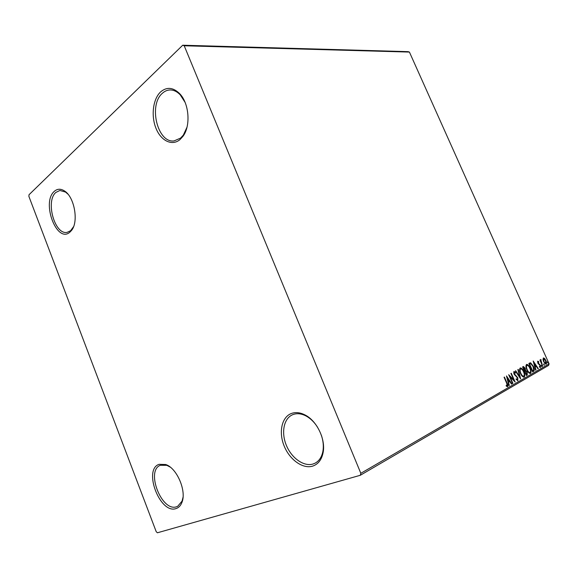 <?xml version="1.0" encoding="UTF-8"?>
<svg xmlns="http://www.w3.org/2000/svg" width="578" height="578" viewBox="0 0 578 578"><rect width="100%" height="100%" fill="white"/><g stroke="black" fill="none" stroke-linecap="round" stroke-linejoin="round"><path stroke-width="0.87" d="M179.975 139.601L182.915 136.394C190.899 126.091 189.237 103.274 179.621 93.607C173.082 87.278 166.746 86.714 160.597 91.924C152.932 99.033 150.916 115.903 155.995 128.33C160.966 140.844 172.056 146.321 179.975 139.601M186.983 127.247L183.363 135.071L180.596 138.099L174.079 140.909C157.613 143.351 148.199 105.167 162.375 93.282C164.679 91.158 167.237 90.045 170.048 89.958C173.689 89.922 177.099 91.57 180.278 94.893L185.097 102.4M69.938 232.11L71.405 230.571C78.875 222.162 74.562 197.033 64.526 190.986C60.726 188.544 57.316 188.674 54.296 191.361C41.11 202.459 56.947 244.061 69.938 232.11M73.565 226.663L70.61 230.716L67.2 232.334C54.852 235.347 45.192 201.195 55.893 192.416L59.902 190.465L65.531 192.069L67.929 194.136M176.08 508.568C178.66 507.737 180.582 505.75 181.846 502.607C186.911 491.322 176.897 467.927 165.669 464.51L159.095 464.329C142.896 469.423 160.041 514.492 176.08 508.568M183.024 497.318L182.056 501.119L177.692 506.306L176.63 506.733C161.761 512.31 145.533 470.709 160.323 465.29L166.847 465.326L170.156 467.067M312.684 466.114C318.24 464.221 321.722 459.655 323.145 452.401C325.717 439.302 316.932 421.044 305.372 415.134C300.307 412.468 295.618 411.926 291.305 413.516C281.703 417.15 278.517 432.207 284.116 445.905C289.578 459.655 302.771 469.249 312.684 466.114M321.375 435.263C323.232 440.833 323.759 446.108 322.943 451.086C321.859 456.844 319.287 460.854 315.22 463.108L313.117 463.99C303.927 466.916 291.68 458.21 286.428 445.515C281.053 432.857 283.654 418.718 292.338 414.845L293.017 414.556C297.078 413.068 301.492 413.581 306.253 416.095C310.552 418.479 314.28 422.128 317.43 427.034M28.9 196.426L156.226 531.717L157.418 532.779L360.289 475.289L360.824 473.31L184.216 45.778L182.72 45.221L29.016 194.743L28.9 196.426M182.72 45.221L408.046 51.652L409.419 52.071L184.216 45.778M542.98 359.451L543.479 357.934L544.62 358.512L545.878 360.491C546.644 362.189 546.737 363.439 546.152 364.234L543.645 361.763L542.98 359.451M542.641 366.134L539.924 360.051L540.632 360.773L540.726 359.465L542.641 366.134M537.728 361.156L538.718 361.684L538.768 362.312L538.082 361.893L538.147 362.883L540.358 365.368L540.495 367.514L539.484 367.052L539.411 366.38L540.127 366.777L540.069 365.578L537.851 363.092L537.728 361.156M533.624 371.351L532.663 371.907L528.884 363.418L530.64 362.811L533.371 366.315C534.498 368.721 534.585 370.397 533.624 371.351L532.62 371.82M526.406 375.527L522.591 366.929L523.408 366.495L525.12 368.164L525.532 370.209L527.172 372.022L527.252 375.035L526.406 375.527M520.612 378.872L515.359 370.96L515.721 370.758L519.709 376.755L517.852 369.566L518.22 369.364L520.67 378.843M512.917 383.322L512.57 383.525L508.676 374.689L513.813 379.992L510.923 373.439L511.263 373.244L515.15 382.036L510.02 376.755L512.917 383.322L512.542 383.445M506.682 383.185L504.067 377.261L504.421 377.066L507.072 383.077C507.918 384.608 508.098 385.808 507.614 386.682L506.292 386.147L506.169 385.353L507.202 385.764L506.682 383.185M360.824 473.31L549.1 363.88L409.419 52.071M506.473 375.917L511.884 383.922L511.508 384.139L509.789 381.567L508.517 382.289L509.305 385.41L508.929 385.627L506.473 375.917M517.939 380.7L516.103 379.356L516.183 378.756L517.52 379.818L517.476 377.983L514.008 373.98L513.986 371.459L515.403 372.499L515.374 373.186L514.29 372.398L514.333 373.749L517.816 377.802L517.758 380.765M520.54 373.518C519.427 371.062 519.297 369.226 520.157 368.005L520.345 367.926C521.688 368.078 522.852 369.299 523.834 371.589C524.947 374.031 525.07 375.859 524.21 377.073L524.008 377.159C522.678 376.993 521.522 375.779 520.54 373.518M526.912 369.898C525.807 367.471 525.669 365.664 526.5 364.472L526.688 364.393C528.003 364.545 529.152 365.751 530.127 368.02C531.225 370.433 531.355 372.232 530.517 373.424L530.322 373.504C529.022 373.337 527.88 372.138 526.912 369.898M533.191 361.012L538.299 368.641L537.959 368.843L536.341 366.387L535.185 367.044L535.972 369.992L535.625 370.187L533.191 361.012M541.405 366.105L541.384 365.253L541.976 366.654L541.405 366.105M543.761 364.747L543.739 363.902L544.324 365.296L543.761 364.747M547.561 362.558L547.532 361.72L548.117 363.1L547.561 362.558M549.1 363.88L548.551 365.419L360.289 475.289M507.368 385.107L507.282 386.733M506.241 385.815L506.92 385.772M506.473 385.916L507.108 385.801M506.754 377.044L507.426 378.048M509.225 380.75L509.774 381.574M511.458 384.067L511.884 383.922M508.113 382.419L509.789 381.567M508.12 382.426L508.517 382.289M508.907 385.54L509.305 385.41M509.24 380.743L507.441 378.041L508.264 381.299L509.24 380.743M507.043 378.178L507.441 378.041M507.867 381.429L508.264 381.299M509.088 375.621L513.372 380.143L513.813 379.992M513.748 380.013L514.297 381.27M509.644 376.878L510.02 376.755M516.14 379.414L517.426 379.847M513.763 371.611L515.403 372.499M513.849 372.543L513.669 372.955M513.965 373.879L514.333 373.749M514.391 374.703L515.034 374.768M514.593 374.912L515.843 375.397M515.403 375.548L516.927 377.116M517.447 377.925L517.816 377.802M517.765 379.146L517.613 380.757M519.297 376.892L519.709 376.755M519.658 376.777L519.933 377.853M520.092 368.049L522.324 369.79M524.282 374.652L523.82 377.188M521.602 375.433L523.552 376.278M520.323 368.966L519.665 370.7M523.509 371.777C522.707 369.927 521.768 368.945 520.677 368.836L520.561 368.887C519.875 369.869 519.976 371.351 520.872 373.323C521.659 375.136 522.584 376.119 523.654 376.256L523.805 376.191C524.506 375.223 524.405 373.749 523.509 371.777M520.121 369.031L520.561 368.887M520.511 373.446L520.872 373.323M523.141 366.618L524.275 367.536M524.759 368.28L525.12 368.164M525.099 369.732L525.091 370.361L525.532 370.209M525.091 370.361L526.255 371.293M527.158 373.453L526.818 375.18L527.252 375.035M526.818 375.18L526.37 375.44M525.359 371.025L524.557 371.365L524.925 371.257L526.341 374.45L526.847 372.21L525.655 370.968L524.925 371.257M523.408 367.514L522.946 367.731M523.646 367.435L523.307 367.622L524.528 370.375L524.795 368.359L523.769 367.384L523.213 367.579M525.98 374.573L526.341 374.45M526.435 364.516L528.574 366.163M530.582 371.119L530.134 373.533M528.01 371.871L529.881 372.629M526.666 365.419L526.023 367.037M529.802 368.2C529.015 366.365 528.082 365.397 527.02 365.289L526.905 365.332C526.24 366.3 526.348 367.76 527.237 369.71C528.01 371.502 528.921 372.47 529.968 372.615L530.113 372.55C530.799 371.596 530.698 370.151 529.802 368.2M526.471 365.484L526.905 365.332M529.723 362.955L530.64 362.811M530.207 362.962L531.818 364.422M533.797 369.104L533.191 371.495M530.199 363.793L529.238 364.212L529.592 364.104L532.591 370.852L533.689 369.949L533.053 366.495L530.828 363.707L529.592 364.104M533.501 362.175L534.072 363.042M535.777 365.628L536.29 366.401M537.916 368.771L538.299 368.641M534.823 367.153L536.341 366.387M534.823 367.167L535.185 367.044M535.611 370.115L535.972 369.992M535.82 365.599L534.115 363.027L534.939 366.105L535.82 365.599M533.754 363.15L534.115 363.027M534.578 366.228L534.939 366.105M537.583 361.301L538.718 361.684M537.699 362.023L538.082 361.893M538.075 363.533L538.472 363.396M538.147 363.656L539.838 364.48M540.257 366.531L540.184 367.543M541.261 365.585L541.918 365.809M541.485 365.961L541.629 366.481M540.582 359.668L541.051 359.545M540.618 359.689L540.741 360.332M540.596 360.383L541.008 360.239L540.596 360.383M540.466 360.831L540.611 361.575M540.762 361.929L541.153 361.799M543.616 364.227L544.274 364.458M543.84 364.602L543.985 365.115M543.248 358.064L544.62 358.512M544.194 358.663L544.534 359.068M546.102 362.905L545.82 364.313M544.592 363.367L545.675 363.54M543.378 358.83L542.988 359.509M545.574 360.665L543.688 358.728L543.949 361.597L545.726 363.533L545.574 360.665M543.255 358.873L543.688 358.728M547.417 362.052L548.06 362.269M547.633 362.413L547.778 362.919M506.689 383.2L507.072 383.077M524.651 371.307L525.091 371.163M529.369 364.133L529.802 363.988M538.631 363.996L539.064 363.851M180.278 94.893L179.621 93.607M183.363 135.071L182.915 136.394M65.531 192.069L64.526 190.986M71.99 229.271L71.405 230.571M166.847 465.326L165.669 464.51M182.056 501.119L181.846 502.607M306.253 416.095L305.372 415.134M322.943 451.086L323.145 452.401M507.144 385.793L506.696 385.938M517.447 379.84L517.007 379.992M520.641 368.843L520.243 368.981M523.654 376.256L523.213 376.408M523.726 367.391L523.328 367.529M526.984 365.296L526.58 365.433M529.968 372.615L529.535 372.759M538.118 361.879L537.685 362.03M543.739 358.7L543.342 358.837M545.726 363.533L545.3 363.678"/></g></svg>
